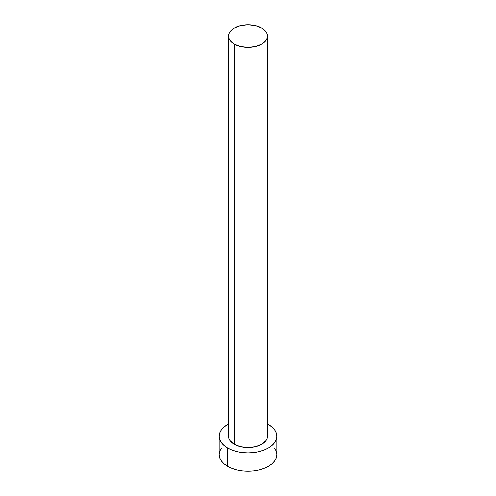 <?xml version="1.0" encoding="UTF-8"?>
<svg xmlns="http://www.w3.org/2000/svg" width="496" height="496" viewBox="0 0 496 496"><rect width="100%" height="100%" fill="white"/><g stroke="black" fill="none" stroke-linecap="round" stroke-linejoin="round"><path stroke-width="0.74" d="M228.458 36.084L228.836 38.285L229.946 40.399L234.18 44.057L240.523 46.506L248 47.362L255.477 46.506L261.82 44.057L266.054 40.399L267.164 38.285L267.542 36.084L267.164 33.883L266.054 31.763L261.82 28.105L255.477 25.662L248 24.8L240.523 25.662L234.18 28.105L229.946 31.763L228.836 33.883L228.458 36.084L228.458 436.244A19.542 11.284 0 0 0 234.18 444.224L234.18 44.057A19.542 11.284 180 0 1 228.458 36.084A19.542 11.284 180 0 1 240.523 25.662A19.542 11.284 180 0 1 261.82 28.105A19.542 11.284 180 0 1 267.542 36.084A19.542 11.284 180 0 1 255.477 46.506A19.542 11.284 180 0 1 234.18 44.057L234.18 444.224A19.542 11.284 0 0 0 255.477 446.673A19.542 11.284 0 0 0 267.542 436.244L267.164 438.445L266.054 440.566L261.82 444.224L255.477 446.673L248 447.528L240.523 446.673L234.18 444.224L229.946 440.566L228.836 438.445L228.458 436.244L228.836 434.043M221.365 448.186L219.722 451.31L219.17 454.553A28.83 16.647 0 0 0 227.614 466.327L227.614 448.018L231.985 450.089L236.97 451.627L242.377 452.569L248 452.891L253.623 452.569L259.03 451.627L264.015 450.089L268.386 448.018L271.969 445.495L274.635 442.618L276.278 439.493L276.83 436.244L276.278 433.002L274.635 429.877L271.969 427L267.542 424.012A28.83 16.647 180 0 1 268.386 424.477A28.83 16.647 180 0 1 276.83 436.244A28.83 16.647 180 0 1 259.03 451.627A28.83 16.647 180 0 1 227.614 448.018L227.614 466.327A28.83 16.647 0 0 0 259.03 469.935A28.83 16.647 0 0 0 276.83 454.553L276.278 451.31L274.635 448.186M227.614 448.018A28.83 16.647 180 0 1 219.17 436.244A28.83 16.647 180 0 1 228.458 424.012L224.031 427L221.365 429.877L219.722 433.002L219.17 436.244L219.722 439.493L221.365 442.618L224.031 445.495L227.614 448.018M267.164 434.043L267.542 436.244L267.542 36.084M219.17 436.244L219.17 454.553L219.722 457.802L221.365 460.927L224.031 463.803L227.614 466.327L231.985 468.398L236.97 469.935L242.377 470.878L248 471.2L253.623 470.878L259.03 469.935L264.015 468.398L268.386 466.327L271.969 463.803L274.635 460.927L276.278 457.802L276.83 454.553L276.83 436.244"/></g></svg>

